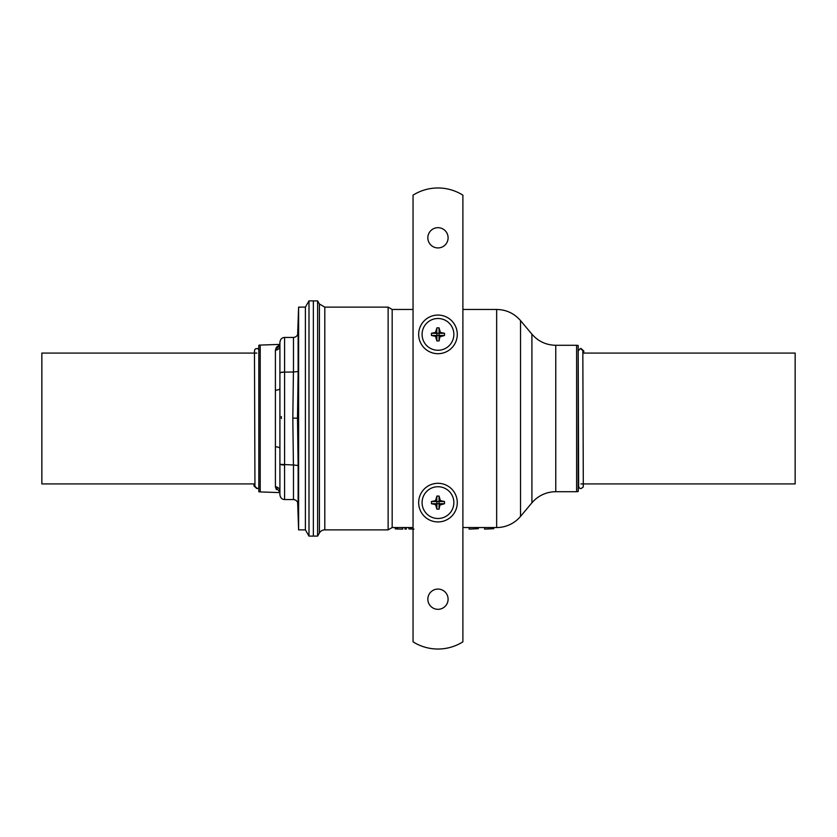 <?xml version="1.0" encoding="UTF-8"?>
<svg xmlns="http://www.w3.org/2000/svg" width="837" height="837" viewBox="0 0 837 837"><rect width="100%" height="100%" fill="white"/><g stroke="black" fill="none" stroke-linecap="round" stroke-linejoin="round"><path stroke-width="1.26" d="M437.971 518.501A15.893 15.893 0 0 1 422.078 502.618A15.893 15.893 0 0 1 437.971 486.726A15.893 15.893 0 0 1 453.863 502.618A15.893 15.893 0 0 1 437.971 518.501M431.432 503.707L436.883 503.707L436.883 501.52L435.543 500.652L436.883 496.069L439.059 496.069L440.398 500.652L444.51 501.52L444.51 503.707L439.938 505.046L439.059 509.158L436.883 509.158L435.543 504.575L431.432 503.707L431.432 501.52L436.297 501.52L436.883 500.934L436.004 500.181M435.543 500.652L431.432 501.52M436.705 501.353L436.883 496.069M435.543 504.575L436.297 503.707L436.883 504.292L436.883 509.158M436.883 503.707L439.059 503.707L439.059 501.52L436.883 501.52M439.059 501.52L439.059 496.069M439.237 501.353L439.938 500.181M444.51 501.52L439.645 501.52L440.398 500.652M439.059 503.707L444.51 503.707M439.237 503.884L440.398 504.575M439.059 509.158L439.059 504.292L439.938 505.046M436.705 503.884L436.004 505.046M437.971 350.274A15.893 15.893 0 0 1 422.078 334.382A15.893 15.893 0 0 1 437.971 318.499A15.893 15.893 0 0 1 453.863 334.382A15.893 15.893 0 0 1 437.971 350.274M431.432 335.48L436.883 335.48L436.883 333.293L435.543 332.425L436.883 327.842L439.059 327.842L440.398 332.425L444.51 333.293L444.51 335.48L439.938 336.819L439.059 340.931L436.883 340.931L435.543 336.348L431.432 335.48L431.432 333.293L436.297 333.293L436.883 332.707L436.004 331.954M435.543 332.425L431.432 333.293M436.705 333.116L436.883 327.842M435.543 336.348L436.297 335.48L436.883 336.066L436.883 340.931M436.883 335.48L439.059 335.48L439.059 333.293L436.883 333.293M439.059 333.293L439.059 327.842M439.237 333.116L439.938 331.954M444.51 333.293L439.645 333.293L440.398 332.425M439.059 335.48L444.51 335.48M439.237 335.647L440.398 336.348M439.059 340.931L439.059 336.066L439.938 336.819M436.705 335.647L436.004 336.819M413.049 195.167A46.736 46.736 0 0 1 462.892 195.167L462.892 641.833A46.736 46.736 0 0 1 413.049 641.833L413.049 195.167M437.971 247.93A10.128 10.128 0 0 0 448.098 237.813A10.128 10.128 0 0 0 437.971 227.685A10.128 10.128 0 0 0 427.843 237.813A10.128 10.128 0 0 0 437.971 247.93M437.971 609.315A10.128 10.128 0 0 0 448.098 599.187A10.128 10.128 0 0 0 437.971 589.07A10.128 10.128 0 0 0 427.843 599.187A10.128 10.128 0 0 0 437.971 609.315M437.971 521.932A19.314 19.314 0 0 0 457.284 502.618A19.314 19.314 0 0 0 437.971 483.305A19.314 19.314 0 0 0 418.657 502.618A19.314 19.314 0 0 0 437.971 521.932M437.971 353.695A19.314 19.314 0 0 0 457.284 334.382A19.314 19.314 0 0 0 437.971 315.068A19.314 19.314 0 0 0 418.657 334.382A19.314 19.314 0 0 0 437.971 353.695M256.792 488.526L253.988 486.015L254.908 484.382M254.94 486.328L257.273 488.578L258.832 487.981M256.854 353.078L41.85 353.078L41.85 483.922L254.898 483.922M297.648 502.378L298.61 529.873L305.4 529.873L305.4 307.127L308.989 300.891L313.352 300.891L313.352 536.109L313.352 300.891L317.61 300.891L317.61 536.109L308.989 536.109L308.989 300.891M297.648 334.622L298.61 307.127L298.61 529.873M281.828 372.13L293.421 372.005L292.814 418.144L293.421 464.995L298.139 465.508L297.491 418.155L298.139 371.492L293.473 372.005L293.473 337.426C296.141 337.227 297.7 335.595 298.139 332.54L298.087 333.147M293.421 337.426L284.59 337.426L293.421 337.426M298.118 332.844L298.139 371.492M279.914 342.448C280.28 339.299 281.839 337.625 284.59 337.426C281.839 337.625 280.28 339.299 279.914 342.448L279.914 464.315L293.421 464.995M281.41 464.817L284.559 464.995L284.59 499.574L293.421 499.574M298.139 465.508L298.139 504.439C297.7 501.405 296.141 499.783 293.473 499.574L293.473 464.995M294.76 499.783L293.557 499.584M297.491 418.845L297.491 420.488M305.4 529.873L308.989 536.109M276.869 346.811L279.914 344.834L275.404 350.18L276.262 347.554M284.59 337.426L284.59 372.005L279.914 372.685M279.914 345.859A4.677 4.321 180 0 1 275.404 350.18L275.404 446.791A4.677 1.789 180 0 1 279.914 448.58L279.914 466.24M279.914 464.315L279.914 494.677M284.59 499.574C281.839 499.375 280.29 497.701 279.914 494.552L279.914 492.606L260.223 491.926A6.236 6.236 -0 0 1 258.832 491.717L258.832 345.283A6.236 6.236 0 0 1 260.223 345.074L279.914 344.394L279.914 341.925M280.092 495.902L280.646 497.251M280.698 497.335L281.284 498.099M276.388 489.624L275.404 486.82L279.914 492.166M281.431 418.5L281.316 416.523M580.983 348.474L583.787 350.985L582.876 352.618M582.834 350.672L580.501 348.422L578.179 350.933L578.639 486.213C579.016 487.793 579.8 488.588 580.983 488.599L583.127 487.186L583.358 483.922M580.93 483.922L795.15 483.922L795.15 353.078L582.876 353.078M402.743 529.099L400.473 529.099L402.743 529.099L402.743 527.54L413.049 527.54M413.049 309.46L392.176 309.46L392.176 527.54L402.743 527.54M462.892 527.54L496.655 527.54L496.655 309.46L462.892 309.46M413.049 404.24L413.049 432.76M462.892 432.76L462.892 404.24M413.938 529.099L408.885 528.921L408.885 527.54M404.899 529.099L405.328 527.551M400.473 529.099L395.221 528.89L395.221 527.54M396.079 527.938L394.886 527.54M406.29 527.551L406.29 529.089L405.328 529.099M319.41 532.991L319.41 304.009L324.808 307.127L388.127 307.127L388.127 529.873L324.808 529.873A6.236 6.236 0 0 0 319.41 532.991L317.61 536.109M578.608 483.922L578.168 491.518A6.236 6.236 0 0 1 576.609 491.717L555.768 491.717A31.157 31.157 0 0 0 531.903 502.838L520.52 516.408A31.157 31.157 0 0 1 496.655 527.54M576.609 491.717L576.609 345.283L555.768 345.283L555.768 491.717M576.609 345.283A6.236 6.236 0 0 1 578.168 345.482L578.21 353.078M578.168 491.518L578.168 345.482M493.746 528.702L484.581 529.099L484.581 527.54M478.304 527.54L478.304 528.702L469.128 529.099L469.128 527.54M292.814 418.144L297.491 418.155M284.59 464.995L284.59 372.005M275.404 390.209A4.677 1.789 180 0 0 279.914 388.42L279.914 370.76M279.914 491.141A4.677 4.321 0 0 0 275.404 486.82L275.404 446.791M260.223 345.074L260.223 491.926M411.051 527.54L411.051 529.089M397.387 527.54L397.387 529.078M324.808 307.127L324.808 529.873M520.52 516.408L520.52 320.592C514.211 313.362 506.249 309.648 496.655 309.46M531.903 502.838L531.903 334.162L520.52 320.592M258.832 349.604L257.514 348.516L255.452 348.83L254.647 349.814L254.417 353.078M254.019 483.922L253.988 486.015M254.469 350.933L254.95 486.464M298.61 307.127L305.4 307.127M279.914 492.606L279.914 495.075M583.766 353.078L583.787 350.985M583.305 486.067L582.824 350.536M392.176 309.46L388.127 307.127M392.176 527.54L388.127 529.873M319.41 304.009L317.61 300.891M531.903 334.162C538.222 341.391 546.174 345.095 555.768 345.283M493.757 528.702L493.757 527.54"/></g></svg>
